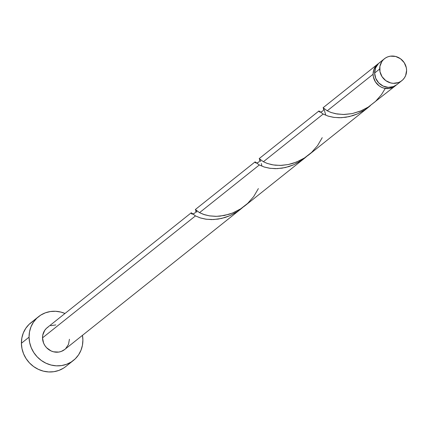 <?xml version="1.0" encoding="UTF-8"?>
<svg xmlns="http://www.w3.org/2000/svg" width="428" height="428" viewBox="0 0 428 428"><rect width="100%" height="100%" fill="white"/><g stroke="black" fill="none" stroke-linecap="round" stroke-linejoin="round"><path stroke-width="0.64" d="M384.419 58.754L379.363 62.782A13.996 13.107 51.4 0 0 374.634 73.022L379.684 68.994A13.996 13.107 -128.6 0 1 384.419 58.754A13.996 13.107 -128.6 0 1 398.709 57.646A13.996 13.107 -128.6 0 1 406.6 70.395L406.311 67.72L404.241 62.697L400.48 58.743L395.606 56.453L390.352 56.18L387.838 56.822L385.526 57.962L383.509 59.551L381.862 61.53L379.909 66.345L379.978 71.663L382.044 76.687L385.805 80.641L390.678 82.93L393.311 83.332L398.447 82.561L400.758 81.422L402.775 79.833L404.423 77.853L405.637 75.558L406.6 70.395A13.996 13.107 -128.6 0 1 401.865 80.635A13.996 13.107 -128.6 0 1 387.575 81.737A13.996 13.107 -128.6 0 1 379.684 68.994L374.634 73.022L375.72 78.292L378.689 82.872L383.092 86.055L388.255 87.36L393.391 86.59L396.863 84.626M38.531 316.677L30.864 322.787A27.986 26.215 51.4 0 0 21.4 343.267L29.061 337.157A27.986 26.215 -128.6 0 1 38.531 316.677A27.986 26.215 -128.6 0 1 65.002 313.467L60.899 312.082L55.645 311.284L50.402 311.536L45.368 312.825L40.746 315.104L36.712 318.282L33.416 322.241L30.982 326.826L29.516 331.866L29.061 337.157L21.4 343.267A27.986 26.215 51.4 0 0 37.177 368.765A27.986 26.215 51.4 0 0 65.762 366.55L73.423 360.44A27.986 26.215 -128.6 0 1 44.838 362.655A27.986 26.215 -128.6 0 1 29.061 337.157L29.644 342.507L31.239 347.702L33.785 352.549L37.183 356.856L41.302 360.456L45.983 363.222L51.055 365.036L56.309 365.833L61.557 365.582L66.586 364.292L71.209 362.018L75.242 358.835L78.543 354.876L80.972 350.291L82.438 345.257L82.893 339.96A27.986 26.215 -128.6 0 1 73.423 360.44M82.449 335.349A27.986 26.215 -128.6 0 1 82.893 339.96L82.449 335.343M255.125 161.854L195.339 209.527L195.532 209.784L199.528 212.657L259.315 164.978L255.174 161.912M196.789 212.261L196.088 210.72M191.268 212.78L47.251 327.618A13.996 13.107 51.4 0 0 42.522 337.858L195.457 215.899L191.268 212.78M255.307 162.073L255.495 162.362M396.189 85.081L394.172 86.675L389.346 88.457L384.093 88.184L381.562 87.275L379.219 85.894L375.458 81.941L373.393 76.917L373.098 74.242A13.996 13.107 -128.6 0 1 377.833 64.002A13.996 13.107 -128.6 0 1 378.625 63.424L376.03 65.773L373.826 69.705L373.098 74.242L327.238 110.815L373.098 74.242A13.996 13.107 -128.6 0 0 380.99 86.991A13.996 13.107 -128.6 0 0 395.279 85.884A13.996 13.107 -128.6 0 0 396.023 85.242M385.275 88.43L381.401 94.732L375.463 101.479L368.294 107.064L360.333 111.168L352.116 113.629L344.198 114.501L337.109 114.008L331.277 112.559L327.238 110.815L323.065 107.696L327.238 110.815L330.871 112.414L335.6 113.73L343.347 114.501L352.207 113.613L361.446 110.708L368.15 107.161L395.279 85.884M377.833 64.002L323.087 107.738M323.937 109.14L323.659 108.605M325.74 115.095L324.253 109.803M259.229 158.66L263.386 161.736L323.172 114.057L319.015 110.986L323.172 114.057L263.386 161.736L267.013 163.336L271.743 164.652L275.423 165.219L281.619 165.379L288.349 164.534L292.977 163.341L299.868 160.57L304.292 158.082L308.46 155.118L368.358 107.353L364.078 110.403L357.375 113.95L352.752 115.667L345.851 117.261L339.27 117.748L333.316 117.299L328.244 116.148L323.172 114.057L327.976 116.063L334.011 117.4L341.255 117.711L349.253 116.619L357.471 113.907L365.346 109.573L370.348 105.679L368.358 107.353M260.08 160.061L259.807 159.526M260.711 161.522L260.395 160.725M261.882 166.016L261.342 163.517M319.165 111.152L319.352 111.441M244.602 206.039L304.501 158.274L300.221 161.329L293.517 164.871L288.895 166.588L281.993 168.183L275.413 168.669L269.463 168.22L264.386 167.07L259.315 164.978L199.528 212.657L204.605 214.749L209.672 215.899L215.632 216.349L219.965 216.14L229.124 214.262L233.731 212.55L240.434 209.003L244.602 206.039M255.323 162.094L259.315 164.978L264.119 166.984L270.154 168.322L277.398 168.632L285.396 167.541L293.613 164.834L301.489 160.495L306.496 156.6L304.501 158.274M64.751 349.462L61.279 351.425L58.764 352.073L53.516 351.8L50.98 350.89L46.577 347.707L44.881 345.551L43.608 343.133L42.522 337.858A13.996 13.107 51.4 0 0 50.408 350.607A13.996 13.107 51.4 0 0 64.703 349.499L240.643 209.196L236.363 212.251L229.659 215.792L225.037 217.515L218.136 219.104L211.56 219.596L205.606 219.141L200.529 217.991L195.457 215.899L42.522 337.858L42.747 335.21L44.694 330.4L46.342 328.42L48.364 326.832M192.145 214.203C190.096 212.026 191.204 212.593 195.457 215.899L200.261 217.906L206.301 219.243L213.54 219.553L221.538 218.462L229.756 215.755L237.631 211.416L242.639 207.521L240.643 209.196M69.432 339.26L68.475 344.428L65.612 348.697M50.675 325.692L55.811 324.922M33.084 321.214L29.045 324.392L25.75 328.351L23.321 332.936L21.855 337.976L21.4 343.267L21.983 348.617L23.577 353.812L26.119 358.659L29.521 362.965L33.641 366.571L38.322 369.332L43.389 371.146L48.648 371.943L53.891 371.697L58.925 370.407L63.547 368.128L65.859 366.475M380.476 61.996L378.454 63.585L375.591 67.854L374.634 73.022A13.996 13.107 51.4 0 0 382.52 85.771A13.996 13.107 51.4 0 0 396.815 84.664L401.865 80.635M191.466 213.016L191.3 212.823C190.802 215.209 197.832 213.214 195.366 209.56M319.181 111.173L319.015 110.98C318.512 113.361 325.548 111.371 323.081 107.717M322.225 137.677L317.544 145.659L311.605 152.4L304.436 157.986L296.476 162.089L288.258 164.55L280.34 165.422L273.251 164.93L267.42 163.48L263.386 161.736L259.208 158.617M258.368 188.598L253.686 196.58L247.748 203.321L240.579 208.907L232.618 213.01L224.4 215.477L216.482 216.343L209.394 215.851L203.562 214.401L199.528 212.657L195.35 209.538M259.197 158.606L318.983 110.932M191.273 212.791L191.53 213.192M255.158 161.902C254.655 164.288 261.69 162.292 259.224 158.638"/></g></svg>
